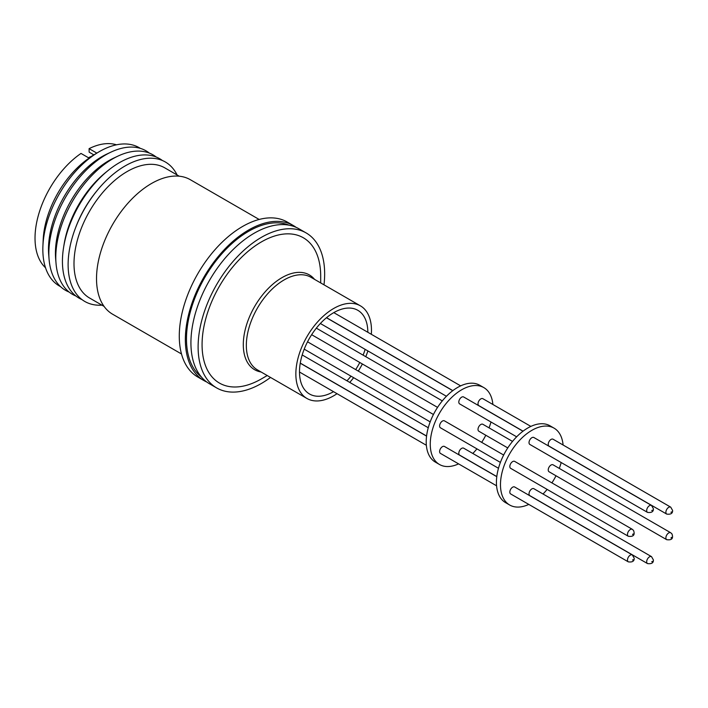 <?xml version="1.0" encoding="UTF-8"?>
<svg xmlns="http://www.w3.org/2000/svg" width="708" height="708" viewBox="0 0 708 708"><rect width="100%" height="100%" fill="white"/><g stroke="black" fill="none" stroke-linecap="round" stroke-linejoin="round"><path stroke-width="1.06" d="M201.284 376.877A87.889 50.746 -60 0 1 192.213 305.511A87.889 50.746 -60 0 1 248.632 231.295A87.889 50.746 -60 0 1 288.891 225.144M45.524 267.757A71.588 41.33 -60 0 1 39.25 212.356A71.588 41.33 -60 0 1 81.004 153.432L88.757 157.911L96.854 153.123L89.102 148.645L89.137 152.14L93.571 154.707M60.525 286.616A79.845 46.1 -60 0 1 42.914 245.959L43.188 239.738A71.588 41.33 -60 0 1 91.075 156.804L96.323 153.45A79.845 46.1 -60 0 1 99.297 151.645A79.845 46.1 -60 0 1 140.343 148.37M42.914 245.959A79.845 46.1 -60 0 1 96.323 153.45M69.145 292.077A80.535 46.498 -60 0 1 49.091 259.376L48.71 254.818A75.65 43.675 -60 0 1 101.979 156.618A75.65 43.675 -60 0 1 106.899 154.034L111.032 152.096A80.535 46.498 -60 0 1 149.379 153.105M49.091 259.376A80.535 46.498 -60 0 1 105.793 154.84A80.535 46.498 -60 0 1 111.032 152.096M75.924 296.015A80.535 46.498 -60 0 1 56.029 263.376L55.649 258.827A75.65 43.675 -60 0 1 108.917 160.619A75.65 43.675 -60 0 1 113.838 158.043L117.971 156.096A80.535 46.498 -60 0 1 156.185 157.008M56.029 263.376A80.535 46.498 -60 0 1 112.731 158.84A80.535 46.498 -60 0 1 117.971 156.096M82.057 299.643A80.535 46.498 -60 0 1 63.587 247.455L64.092 244.331A75.163 43.392 -60 0 1 105.501 172.61L107.961 170.61A80.535 46.498 -60 0 1 119.378 162.681A80.535 46.498 -60 0 1 162.389 160.504M63.587 247.455A80.535 46.498 -60 0 1 107.961 170.61M101.934 305.157A80.535 46.498 -60 0 1 75.429 228.135L75.951 226.764A75.163 43.392 -60 0 1 96.217 191.656L97.146 190.523A80.535 46.498 -60 0 1 125.059 165.964A80.535 46.498 -60 0 1 177.097 174.964M75.429 228.135A80.535 46.498 -60 0 1 97.146 190.523M104.076 306.387L89.562 298.015A75.163 43.392 -60 0 1 78.048 237.782A75.163 43.392 -60 0 1 127.148 171.548A75.163 43.392 -60 0 1 164.725 167.823L179.239 176.203M181.505 353.982L112.607 314.21A77.668 44.843 -60 0 1 100.704 251.968A77.668 44.843 -60 0 1 151.441 183.531A77.668 44.843 -60 0 1 190.275 179.682L259.172 219.462M206.763 382.001A89.482 51.657 -60 0 1 203.886 380.55L197.815 377.037A89.482 51.657 -60 0 1 184.098 305.334A89.482 51.657 -60 0 1 242.552 226.489A89.482 51.657 -60 0 1 287.298 222.055L293.369 225.56A89.482 51.657 -60 0 1 296.068 227.321M203.886 380.55A89.482 51.657 -60 0 1 190.169 308.847A89.482 51.657 -60 0 1 248.632 229.994A89.482 51.657 -60 0 1 293.369 225.56M270.518 377.435A89.482 51.657 -60 0 1 261.385 383.479A89.482 51.657 -60 0 1 216.648 387.913L209.453 383.763A89.482 51.657 -60 0 1 195.744 312.06A89.482 51.657 -60 0 1 254.199 233.206A89.482 51.657 -60 0 1 298.935 228.781L306.121 232.923A89.482 51.657 -60 0 1 323.99 284.82M216.648 387.913A89.482 51.657 -60 0 1 202.931 316.211A89.482 51.657 -60 0 1 261.385 237.357A89.482 51.657 -60 0 1 306.121 232.923M261.385 378.913L267.226 375.541L261.385 378.913A83.889 48.427 -60 0 1 202.072 344.663A83.889 48.427 -60 0 1 261.385 241.924A83.889 48.427 -60 0 1 320.697 276.173L320.697 282.917M337.035 393.692A53.472 30.869 -60 0 1 333.663 395.807A53.472 30.869 -60 0 1 306.927 398.462A53.472 30.869 -60 0 1 298.732 355.611A53.472 30.869 -60 0 1 333.663 308.493A53.472 30.869 -60 0 1 360.399 305.838A53.472 30.869 -60 0 1 371.328 334.291M333.539 391.674A48.321 27.895 -60 0 1 309.502 393.993A48.321 27.895 -60 0 1 302.104 355.274A48.321 27.895 -60 0 1 333.663 312.697A48.321 27.895 -60 0 1 357.823 310.308A48.321 27.895 -60 0 1 367.833 332.273M365.133 349.345A48.321 27.895 -60 0 1 363.115 355.151M359.788 362.496A48.321 27.895 -60 0 1 355.681 369.603M350.991 376.152A48.321 27.895 -60 0 1 346.973 380.807M458.58 463.873A44.383 25.621 -60 0 1 439.456 464.475A44.383 25.621 -60 0 1 432.65 428.906A44.383 25.621 -60 0 1 461.643 389.798A44.383 25.621 -60 0 1 483.83 387.603A44.383 25.621 -60 0 1 492.874 404.472M483.83 387.603L479.785 385.267A44.383 25.621 120 0 0 457.589 387.462A44.383 25.621 120 0 0 428.597 426.57A44.383 25.621 120 0 0 435.402 462.138L439.456 464.475M496.804 476.564L459.642 455.111A4.009 2.319 -60 0 1 459.023 451.899A4.009 2.319 -60 0 1 461.643 448.368A4.009 2.319 -60 0 1 463.643 448.164L498.476 468.28M523.062 431.154L478.838 405.622A4.009 2.319 -60 0 1 478.227 402.409A4.009 2.319 -60 0 1 480.847 398.878A4.009 2.319 -60 0 1 482.847 398.684L530.867 426.402M500.397 462.413L440.438 427.791A4.009 2.319 -60 0 1 439.827 424.579A4.009 2.319 -60 0 1 442.447 421.048A4.009 2.319 -60 0 1 444.447 420.853L503.662 455.04M496.574 485.803L440.438 453.394A4.009 2.319 -60 0 1 439.827 450.182A4.009 2.319 -60 0 1 442.447 446.651A4.009 2.319 -60 0 1 444.447 446.447L496.786 476.67M516.645 436.818L459.642 403.905A4.009 2.319 -60 0 1 459.023 400.693A4.009 2.319 -60 0 1 461.643 397.161A4.009 2.319 -60 0 1 463.643 396.967L522.982 431.216M507.769 447.925L478.838 431.225A4.009 2.319 -60 0 1 478.227 428.013A4.009 2.319 -60 0 1 480.847 424.481A4.009 2.319 -60 0 1 482.847 424.278L512.521 441.411M528.796 504.406A44.383 25.621 -60 0 1 509.671 505.008A44.383 25.621 -60 0 1 502.866 469.448A44.383 25.621 -60 0 1 531.858 430.34A44.383 25.621 -60 0 1 554.045 428.136A44.383 25.621 -60 0 1 563.09 445.013M554.045 428.136L550.001 425.8A44.383 25.621 120 0 0 527.805 428.004A44.383 25.621 120 0 0 498.813 467.112A44.383 25.621 120 0 0 505.618 502.671L509.671 505.008M529.858 495.644A4.009 2.319 -60 0 1 529.239 492.432A4.009 2.319 -60 0 1 531.858 488.901A4.009 2.319 -60 0 1 533.859 488.706L651.519 556.638A4.009 2.319 -60 0 0 649.519 556.833A4.009 2.319 -60 0 0 646.678 561.745A4.009 2.319 -60 0 0 647.51 563.577L529.858 495.644M549.054 446.164A4.009 2.319 -60 0 1 548.443 442.951A4.009 2.319 -60 0 1 551.063 439.42A4.009 2.319 -60 0 1 553.063 439.217L670.724 507.149A4.009 2.319 -60 0 0 668.715 507.344A4.009 2.319 -60 0 0 665.883 512.256A4.009 2.319 -60 0 0 666.715 514.088L549.054 446.164M510.654 468.333A4.009 2.319 -60 0 1 510.043 465.121A4.009 2.319 -60 0 1 512.654 461.589A4.009 2.319 -60 0 1 514.663 461.386L632.324 529.318A4.009 2.319 -60 0 0 630.315 529.513A4.009 2.319 -60 0 0 627.837 535.814A4.009 2.319 -60 0 0 628.315 536.266L510.654 468.333M510.654 493.936A4.009 2.319 -60 0 1 510.043 490.724A4.009 2.319 -60 0 1 512.654 487.184A4.009 2.319 -60 0 1 514.663 486.989L632.324 554.922A4.009 2.319 -60 0 0 630.315 555.116A4.009 2.319 -60 0 0 627.483 560.028A4.009 2.319 -60 0 0 628.315 561.86L510.654 493.936M529.858 444.447A4.009 2.319 -60 0 1 529.239 441.234A4.009 2.319 -60 0 1 531.858 437.703A4.009 2.319 -60 0 1 533.859 437.5L651.519 505.432A4.009 2.319 -60 0 0 649.519 505.636A4.009 2.319 -60 0 0 646.678 510.539A4.009 2.319 -60 0 0 647.51 512.38L529.858 444.447M549.054 471.767A4.009 2.319 -60 0 1 548.443 468.554A4.009 2.319 -60 0 1 551.063 465.014A4.009 2.319 -60 0 1 553.063 464.82L670.724 532.752A4.009 2.319 -60 0 0 668.715 532.947A4.009 2.319 -60 0 0 666.246 539.239A4.009 2.319 -60 0 0 666.715 539.691L549.054 471.767M89.102 148.645A71.588 41.33 -60 0 1 116.51 144.813M88.553 157.787L90.235 156.795M89.695 157.185L88.606 157.822M367.894 350.938A53.472 30.869 -60 0 1 365.771 356.682M362.372 363.983A53.472 30.869 -60 0 1 358.266 371.098M353.646 377.683A53.472 30.869 -60 0 1 349.734 382.4M490.971 421.995A44.383 25.621 -60 0 1 489.051 427.862M485.794 435.234A44.383 25.621 -60 0 1 481.688 442.35M476.926 448.863A44.383 25.621 -60 0 1 472.811 453.456M561.187 462.536A44.383 25.621 -60 0 1 559.267 468.404M556.01 475.776A44.383 25.621 -60 0 1 551.904 482.891M547.142 489.396A44.383 25.621 -60 0 1 543.027 493.998M261.093 372.001A54.728 31.603 -60 0 1 249.216 364.992A54.728 31.603 -60 0 1 248.136 320.237A54.728 31.603 -60 0 1 281.996 277.633A54.728 31.603 -60 0 1 314.573 279.377M360.399 305.838L310.883 277.253A53.472 30.869 120 0 0 284.147 279.899A53.472 30.869 120 0 0 251.057 321.529A53.472 30.869 120 0 0 252.119 365.257A53.472 30.869 120 0 0 257.411 369.868L306.927 398.462M651.741 561.745L652.351 561.391L651.741 561.745M670.945 512.256L671.556 511.902L670.945 512.256M632.58 534.575L633.111 533.929L632.58 534.575M632.545 560.028L633.156 559.674L632.545 560.028M651.741 510.539L652.351 510.194L651.741 510.539M670.98 538.009L671.511 537.354L670.98 538.009M647.51 563.577C651.599 564.117 653.555 562.904 653.395 559.931L651.519 556.638M666.715 514.088C670.795 514.628 672.759 513.415 672.6 510.441L670.724 507.149M628.315 536.266C633.43 536.956 635.182 535.027 633.554 530.478L632.324 529.318M628.315 561.86C632.394 562.4 634.359 561.187 634.2 558.214L632.324 554.922M647.51 512.38C651.599 512.919 653.555 511.698 653.395 508.733L651.519 505.432M666.715 539.691C671.83 540.381 673.582 538.461 671.954 533.903L670.724 532.752M426.588 436.022L300.272 363.098M430.181 421.871L304.219 349.15M452.846 390.621L326.53 317.688M437.553 407.383L311.644 334.698M446.429 396.276L320.361 323.494M426.358 445.27L299.502 372.027M428.26 427.738L302.192 354.956M433.446 414.499L307.538 341.805M460.651 385.869L333.795 312.626M442.305 400.878L316.343 328.149M452.766 390.683L326.45 317.75M426.57 436.128L300.254 363.204"/></g></svg>
